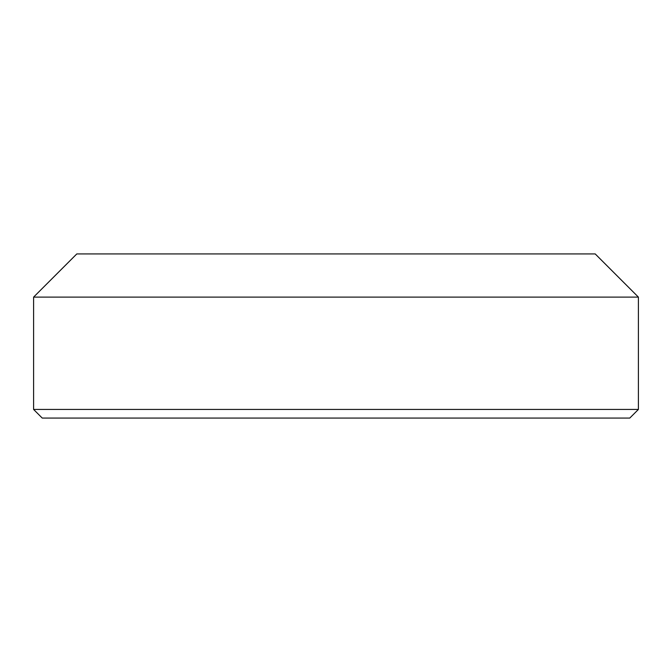 <?xml version="1.0" encoding="UTF-8"?>
<svg xmlns="http://www.w3.org/2000/svg" width="672" height="672" viewBox="0 0 672 672"><rect width="100%" height="100%" fill="white"/><g stroke="black" fill="none" stroke-linecap="round" stroke-linejoin="round"><path stroke-width="1.01" d="M638.4 409.441L629.756 418.076L42.244 418.076L33.6 409.441L33.6 297.116L638.4 297.116L638.4 409.441L33.6 409.441M638.4 297.116L595.199 253.924L76.801 253.924L33.6 297.116"/></g></svg>
